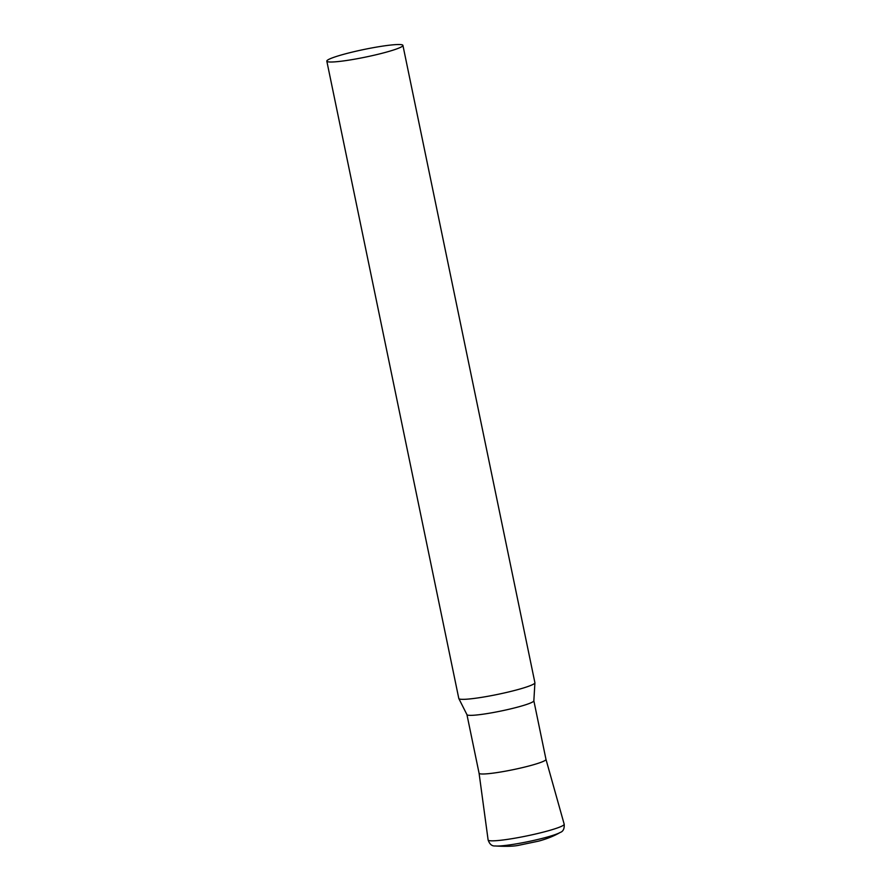 <?xml version="1.0" encoding="UTF-8"?>
<svg xmlns="http://www.w3.org/2000/svg" width="891" height="891" viewBox="0 0 891 891"><rect width="100%" height="100%" fill="white"/><g stroke="black" fill="none" stroke-linecap="round" stroke-linejoin="round"><path stroke-width="1.34" d="M326.819 61.145L458.798 698.466A38.859 3.887 -11.7 0 0 458.832 698.566A38.859 3.887 -11.7 0 0 464.579 699.312A38.859 3.887 -11.7 0 0 507.224 692.285A38.859 3.887 -11.7 0 0 534.912 682.818A38.859 3.887 -11.7 0 0 534.901 682.706L402.921 45.385A38.859 3.887 -11.7 0 0 397.141 44.55A38.859 3.887 -11.7 0 0 353.994 51.689A38.859 3.887 -11.7 0 0 326.819 61.145A38.859 3.887 -11.7 0 0 332.588 61.98A38.859 3.887 -11.7 0 0 375.735 54.841A38.859 3.887 -11.7 0 0 402.921 45.385M466.929 714.593A34.159 3.419 -11.7 0 0 466.962 714.682A34.159 3.419 -11.7 0 0 472.007 715.328A34.159 3.419 -11.7 0 0 509.507 709.147A34.159 3.419 -11.7 0 0 533.843 700.827L534.912 682.818M466.94 714.638L479.08 773.243L488.112 839.946A38.848 3.887 168.3 0 0 507.937 839.311A38.848 3.887 168.3 0 0 546.317 831.325A38.848 3.887 168.3 0 0 564.181 824.186L545.983 759.377A34.159 3.419 168.3 0 1 530.268 765.636A34.159 3.419 168.3 0 1 496.51 772.653A34.159 3.419 168.3 0 1 479.068 773.221A34.159 3.419 -11.7 0 0 484.158 773.978A34.159 3.419 -11.7 0 0 522.093 767.697A34.159 3.419 -11.7 0 0 545.983 759.388L533.854 700.783M545.437 837.551A34.693 3.475 168.3 0 1 495.106 845.949C506.121 846.628 514.196 846.372 519.319 845.169L538.387 841.182C541.171 840.48 551.663 837.518 560.149 832.472A34.693 3.475 168.3 0 1 545.437 837.551M466.962 714.682L458.832 698.566M488.112 839.946C489.605 844.234 491.932 846.238 495.106 845.949M564.181 824.186C564.526 828.719 563.179 831.481 560.149 832.472"/></g></svg>

